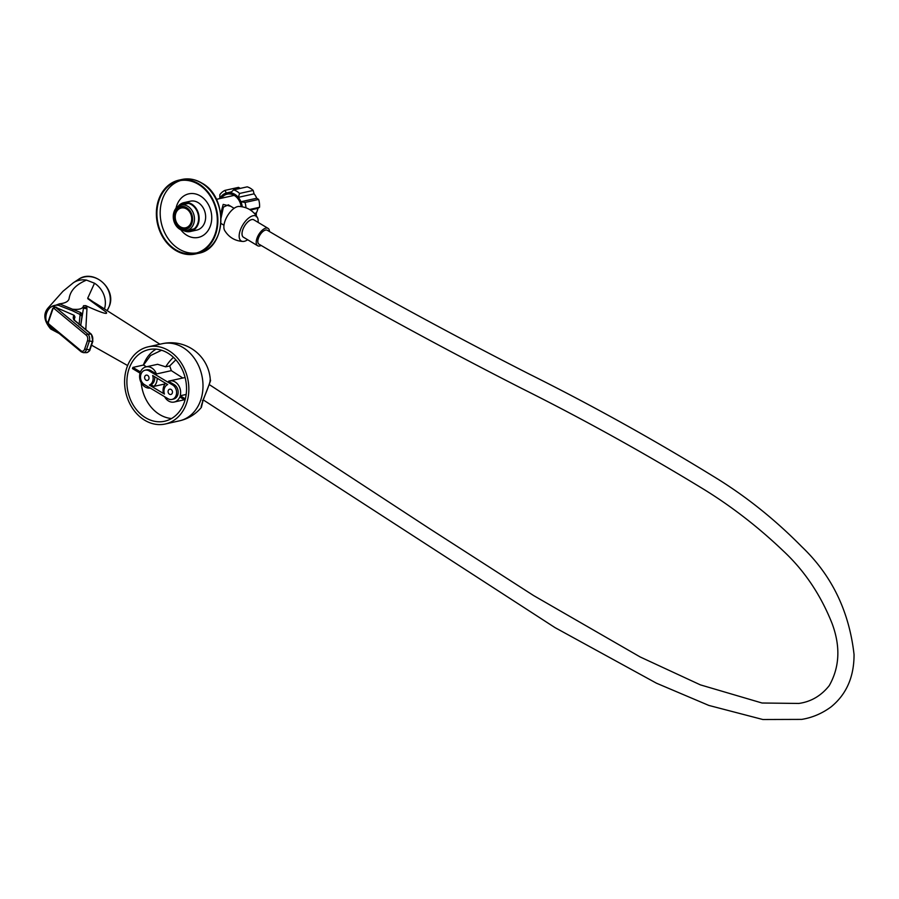 <?xml version="1.0" encoding="UTF-8"?>
<svg xmlns="http://www.w3.org/2000/svg" width="899" height="899" viewBox="0 0 899 899"><rect width="100%" height="100%" fill="white"/><g stroke="black" fill="none" stroke-linecap="round" stroke-linejoin="round"><path stroke-width="1.35" d="M85.798 329.618L86.967 308.537L85.708 305.626L87.675 306.548C102.228 313.066 108.397 314.92 106.172 312.11L88.518 299.21A4.057 2.63 113.6 0 1 87.742 298.153L93.327 301.974M93.361 302.3A19.216 9.114 -59.1 0 1 94.788 302.851L88.518 299.21M87.675 306.548A19.182 9.091 -59.1 0 0 86.551 307.447A4.057 2.719 -16 0 1 83.641 307.053L83.528 305.716L85.708 305.626M50.659 328.843L45.096 318.684L47.905 308.166L59.424 303.828L80.269 312.391L81.73 313.594L82.09 315.246L80.831 324.809L83.641 307.053M79.078 324.831L80.101 314.504L72.403 310.751L73.19 309.256C79.561 309.818 82.989 308.638 83.528 305.716M80.18 324.955L80.741 325.416M59.154 333.484L50.681 328.989C43.972 320.977 43.051 314.032 47.905 308.166L62.964 291.287L73.336 282.769A21.61 19.418 56.5 0 1 86.518 280.106C76.505 284.298 70.763 290.119 69.29 297.58L69.212 297.771C69.032 301.154 65.773 303.177 59.424 303.828M87.742 298.153L94.507 283.219A21.61 19.418 56.5 0 1 97.991 285.961A21.61 19.418 56.5 0 1 104.464 308.953M87.686 298.142L88.091 299.03M86.518 280.106L94.507 283.219L86.518 280.106M59.39 303.84L58.75 305.413C46.872 303.098 40.927 320.449 50.951 328.191L56.019 330.888M74.235 319.246L74.977 317.077A23.194 8.383 18.9 0 0 74.302 318.19L74.561 320.314A1.349 1.191 155.8 0 0 73.74 319.673A24.554 8.866 -161.1 0 1 74.19 315.335L74.977 317.077M54.884 306.975L74.19 315.335M58.918 333.282L50.782 328.978L50.951 328.191M147.627 375.389A2.697 2.169 -102.5 0 0 145.998 380.153A2.697 2.169 -102.5 0 0 147.627 375.389M171.091 389.458A2.697 2.169 -102.5 0 0 169.462 394.223A2.697 2.169 -102.5 0 0 171.091 389.458M144.469 384.626A7.765 6.237 -102.5 0 0 144.728 384.772L168.18 398.841A7.765 6.237 -102.5 0 0 171.956 399.414A7.765 6.237 -102.5 0 0 176.575 393.144A7.765 6.237 -102.5 0 0 172.878 385.143L149.414 371.073A7.765 6.237 -102.5 0 0 149.155 370.916A7.765 6.237 -102.5 0 0 145.121 370.186A7.765 6.237 -102.5 0 0 140.502 376.625A7.765 6.237 -102.5 0 0 144.469 384.626M175.833 359.814L169.709 365.938L165.697 366.826L157.583 364.297L146.043 366.871A10.81 8.675 -102.5 0 1 156.404 373.973L150.987 370.725A7.765 6.237 -102.5 0 0 150.729 370.568A7.765 6.237 -102.5 0 0 146.694 369.837L145.121 370.186M161.573 350.25L150.571 355.532L143.503 365.039A36.668 13.249 18.9 0 0 143.379 365.073L132.883 367.41A36.679 29.442 -102.5 0 0 132.479 368.601L140.042 373.13A10.81 8.675 -102.5 0 0 145.121 386.952A10.81 8.675 -102.5 0 0 150.212 388.065M145.638 417.777A36.679 29.442 77.5 0 1 126.939 380.03A36.679 29.442 77.5 0 1 148.751 349.621A36.679 29.442 77.5 0 1 167.798 353.06A36.679 29.442 77.5 0 1 186.498 390.807A36.679 29.442 77.5 0 1 164.686 421.226A36.679 29.442 77.5 0 1 145.638 417.777M168.652 350.565A39.511 31.723 77.5 0 1 188.801 391.222A39.511 31.723 77.5 0 1 165.304 423.991A39.511 31.723 77.5 0 1 144.784 420.283A39.511 31.723 77.5 0 1 124.635 379.614A39.511 31.723 77.5 0 1 148.133 346.845A39.511 31.723 77.5 0 1 168.652 350.565M202.444 400.448L202.769 401.325L203.309 399.392C208.354 387.368 210.591 380.929 210.04 380.097M164.596 396.695A10.81 8.675 -102.5 0 0 168.585 401.021A10.81 8.675 -102.5 0 0 174.192 402.033A10.81 8.675 -102.5 0 0 179.789 396.965L185.014 400.1M154.594 376.692A7.765 6.237 -102.5 0 1 150.965 384.716L153.819 386.424L165.068 383.918M153.819 386.424A10.81 8.675 -102.5 0 0 157.179 378.232M165.585 383.277A10.81 8.675 -102.5 0 0 163.146 392.02L164.067 392.571M149.391 385.064A7.765 6.237 -102.5 0 0 152.661 375.524L167.697 384.547A7.765 6.237 -102.5 0 0 164.427 394.077L149.391 385.064L150.965 384.716M146.413 366.792L143.503 365.039M165.697 366.826A23.779 11.271 -59.1 0 1 173.451 357.364M169.709 365.938L171.327 370.646L182.868 378.041M185.093 377.513L169.495 380.94A10.81 8.675 -102.5 0 0 168.518 381.232L174.451 384.783L172.878 385.143L174.44 384.794A7.765 6.237 -102.5 0 1 178.148 392.796A7.765 6.237 -102.5 0 1 173.529 399.066L171.956 399.414M146.043 366.871A10.81 8.675 -102.5 0 0 140.446 371.939L132.883 367.41M156.404 373.973L171.327 370.646M185.34 398.864L180.193 395.774L186.172 394.447M180.193 395.774A10.81 8.675 -102.5 0 0 178.204 384.851A10.81 8.675 -102.5 0 0 169.495 380.94M149.414 371.073L150.987 370.725M254.203 220.041A10.17 4.821 120.9 0 0 253.889 219.817A10.17 4.821 120.9 0 0 242.831 229.605A10.17 4.821 120.9 0 0 243.427 237.246A10.17 4.821 120.9 0 0 243.786 237.426M258.08 222.368A14.485 6.866 120.9 0 0 257.372 217.434C253.17 210.591 247.056 206.927 239.033 206.444A14.485 6.866 120.9 0 0 225.053 220.884A14.485 6.866 120.9 0 0 224.638 230.447C228.84 237.302 234.954 240.966 242.977 241.449A14.485 6.866 120.9 0 0 247.663 239.752M257.372 217.434A14.485 6.866 120.9 0 0 249.124 217.693A14.485 6.866 120.9 0 0 240.348 230.054A14.485 6.866 120.9 0 0 242.977 241.449M269.486 231.571A10.136 4.81 120.9 0 0 268.059 228.357L253.866 219.839A10.136 4.81 120.9 0 0 242.854 229.593A10.136 4.81 120.9 0 0 243.449 237.224L257.631 245.73A10.136 4.81 120.9 0 0 261.148 245.472M268.059 228.357A10.136 4.81 120.9 0 0 257.035 238.111A10.136 4.81 120.9 0 0 257.631 245.73M203.208 399.875L555.009 627.614L656.427 683.184L708.828 705.423L762.846 719.515L801.717 719.391C812.303 717.66 822.091 713.491 831.092 706.872C846.431 694.354 854.084 676.913 854.05 654.551C849.173 611.241 831.744 575.281 801.751 546.682C776.118 520.678 748.564 498.406 719.088 479.875C656.809 441.364 593.52 406.09 529.219 374.051C440.915 329.068 353.61 281.14 267.284 230.256A8.102 3.843 120.9 0 0 265.699 230.032A8.102 3.843 120.9 0 0 259.069 236.628A8.102 3.843 120.9 0 0 258.946 244.157C345.598 295.232 433.194 343.328 521.735 388.435C583.833 419.485 644.909 453.354 704.973 490.045C732.651 507.227 758.745 527.522 783.265 550.918C804.347 570.539 820.596 594.689 832.036 623.355C840.644 646.381 839.7 667.148 829.226 685.656C821.113 695.837 810.977 701.759 798.795 703.445L762.026 703.007L700.355 684.858L640.2 656.978L533.489 595.486L428.778 528.151L209.242 384.558M228.335 204.848L223.413 207.13L220.828 218.951M220.705 213.614L223.188 204.41L230.683 206.253M186.34 208.433A10.81 8.675 77.5 0 1 191.229 222.862A10.81 8.675 77.5 0 1 179.811 227.503A10.81 8.675 77.5 0 1 174.912 213.074A10.81 8.675 77.5 0 1 186.34 208.433M180.407 226.818A10.136 8.136 -102.5 0 0 185.666 227.773A10.136 8.136 -102.5 0 0 191.689 219.378A10.136 8.136 -102.5 0 0 186.531 208.95A10.136 8.136 -102.5 0 0 181.261 207.995A10.136 8.136 -102.5 0 0 175.238 216.401A10.136 8.136 -102.5 0 0 180.407 226.818M187.059 203.725A14.047 11.282 77.5 0 1 187.745 203.23M186.599 207.669A11.687 9.383 -102.5 0 0 174.249 212.681A11.687 9.383 -102.5 0 0 179.542 228.279A11.687 9.383 -102.5 0 0 191.892 223.267A11.687 9.383 -102.5 0 0 186.599 207.669M179.924 229.301A13.036 10.462 77.5 0 1 173.271 215.884A13.036 10.462 77.5 0 1 181.025 205.073A13.036 10.462 77.5 0 1 187.801 206.298A13.036 10.462 77.5 0 1 194.442 219.716A13.036 10.462 77.5 0 1 186.689 230.526A13.036 10.462 77.5 0 1 179.924 229.301M233.616 189.869A18.104 14.53 -102.5 0 1 236.74 191.273A18.104 14.53 -102.5 0 1 239.595 193.454L253.192 190.431A18.104 14.53 -102.5 0 0 250.338 188.251A18.104 14.53 -102.5 0 0 247.214 186.846L233.616 189.869L230.571 192.746A14.991 12.035 -102.5 0 0 226.908 192.858A14.991 12.035 -102.5 0 0 226.334 193.004A14.991 12.035 -102.5 0 0 219.817 198.477L219.85 194.656A18.104 14.53 -102.5 0 1 224.919 190.397L238.516 187.374L240.28 188.385M239.595 193.454L238.28 197.353L254.08 193.836L253.192 190.431M241.123 206.601A13.642 10.957 -102.5 0 0 234.291 195.454A13.642 10.957 -102.5 0 0 227.2 194.173A13.642 10.957 -102.5 0 0 221.401 198.23M193.555 229.346A14.047 11.282 77.5 0 1 192.734 229.178M256.282 216.805L256.316 212.984A14.991 12.035 -102.5 0 0 257.912 208.332L259.541 207.276A18.104 14.53 -102.5 0 0 258.631 199.432L256.732 198.23A14.991 12.035 -102.5 0 0 254.08 193.836M224.919 190.397L226.334 193.004M242.236 206.77A14.991 12.035 -102.5 0 0 240.921 201.747L245.022 202.455L258.631 199.432M230.571 192.746A14.991 12.035 -102.5 0 1 238.28 197.353A14.991 12.035 -102.5 0 1 240.921 201.747L256.732 198.23M245.955 207.781A18.104 14.53 -102.5 0 0 245.022 202.455M249.551 209.501L259.541 207.276M250.383 210.006L257.912 208.332M254.406 213.4L256.316 212.984M183.598 230.638A14.789 11.878 -102.5 0 0 190.341 231.515L196.825 230.065A14.789 11.878 -102.5 0 0 205.624 217.805A14.789 11.878 -102.5 0 0 198.072 202.578A14.789 11.878 -102.5 0 0 190.397 201.185L183.913 202.635A14.789 11.878 -102.5 0 0 178.182 206.287M190.341 231.515A14.789 11.878 -102.5 0 0 199.129 219.244A14.789 11.878 -102.5 0 0 191.588 204.017A14.789 11.878 -102.5 0 0 183.913 202.635M180.699 180.497A37.151 29.824 -102.5 0 0 160.191 211.917A37.151 29.824 -102.5 0 0 179.171 249.113A37.151 29.824 -102.5 0 0 196.814 252.911M180.823 229.784A22.306 17.901 -102.5 0 0 186.868 235.302A22.306 17.901 -102.5 0 0 210.445 225.728A22.306 17.901 -102.5 0 0 200.342 195.948A22.306 17.901 -102.5 0 0 176.024 208.242M175.901 249.843A37.151 29.824 -102.5 0 0 195.195 253.338A37.151 29.824 -102.5 0 0 217.288 222.525A37.151 29.824 -102.5 0 0 198.342 184.295A37.151 29.824 -102.5 0 0 179.047 180.811A37.151 29.824 -102.5 0 0 156.954 211.613A37.151 29.824 -102.5 0 0 175.901 249.843M185.542 230.695A14.114 11.339 -102.5 0 0 190.195 230.852A14.114 11.339 -102.5 0 0 198.589 219.142A14.114 11.339 -102.5 0 0 191.386 204.612A14.114 11.339 -102.5 0 0 184.059 203.286A14.114 11.339 -102.5 0 0 179.912 205.399M192.588 229.211A14.114 11.339 -102.5 0 0 193.476 229.402M198.544 183.699A37.825 30.364 -102.5 0 0 178.901 180.148A37.825 30.364 -102.5 0 0 156.404 211.512A37.825 30.364 -102.5 0 0 175.698 250.439A37.825 30.364 -102.5 0 0 195.341 253.99A37.825 30.364 -102.5 0 0 217.839 222.626A37.825 30.364 -102.5 0 0 198.544 183.699M187.644 203.208A14.114 11.339 -102.5 0 0 186.925 203.758M95.496 303.705A19.182 9.091 -59.1 0 1 97.227 304.345L159.932 344.227M86.967 308.537A4.057 2.652 -12.2 0 1 83.652 307.93M107.071 310.616A21.61 19.418 -123.5 0 0 109.229 306.256A21.61 19.418 -123.5 0 0 102.115 281.938A21.61 19.418 -123.5 0 0 78.292 279.499L73.336 282.769M72.403 310.751L58.75 305.413M56.615 307.267L55.513 307.267L87.832 334.125A5.405 3.472 89.9 0 1 89.259 341.429L86.405 349.778A5.405 3.472 89.9 0 1 83.349 352.633L86.461 352.633A5.405 3.472 -90.1 0 0 89.518 349.767L84.607 349.138L87.461 340.8A4.057 2.607 -90.1 0 0 86.394 335.316L54.064 308.458A1.349 0.865 -90.1 0 0 52.895 309.02L48.4 322.123A1.349 0.865 -90.1 0 0 48.76 323.955L81.09 350.801A1.349 0.91 129.7 0 0 81.708 351.992M89.788 349.138L92.372 341.429A5.405 3.472 -90.1 0 0 90.934 334.113L87.832 334.125A1.349 0.91 -50.3 0 0 86.394 335.316M74.875 320.774A1.349 0.91 129.7 0 0 74.651 320.359L91.395 334.271A1.349 0.91 129.7 0 0 90.934 334.113L74.19 320.201A2.697 0.978 -161.1 0 1 73.74 319.673M92.642 340.788L92.372 341.429L87.461 340.8M53.704 307.436A2.697 1.731 89.9 0 1 54.693 306.952A2.697 1.731 89.9 0 1 55.513 307.267A1.349 0.91 129.7 0 0 54.064 308.458M49.389 325.146A1.349 0.91 -50.3 0 1 48.76 323.955M81.09 350.801A4.057 2.607 -90.1 0 0 84.607 349.138M48.546 321.494L48.4 322.123M53.03 308.391L52.895 309.02M80.247 315.594L82.067 315.459M80.101 314.504L81.73 313.594M79.73 314.043L80.91 312.728M143.379 365.073A36.679 29.442 77.5 0 1 156.066 349.149M171.518 418.541A36.679 29.442 77.5 0 1 159.786 414.63A36.679 29.442 77.5 0 1 141.21 382.76M201.129 406.404L201.41 406.809C199.758 407.258 212.501 376.962 210.344 380.648A39.511 39.511 0 0 0 162.281 343.699A39.511 31.723 77.5 0 1 182.8 347.407A39.511 31.723 77.5 0 1 200.702 400.156A39.511 31.723 77.5 0 1 179.452 420.844A39.511 39.511 0 0 0 201.376 407.382L202.904 401.044M201.533 183.036A37.825 30.364 -102.5 0 0 181.89 179.485C188.689 178.058 195.341 179.249 201.826 183.07C228.706 197.151 226.391 248.944 198.331 253.327A37.825 30.364 -102.5 0 0 220.828 221.963A37.825 30.364 -102.5 0 0 201.533 183.036M127.624 365.545L91.541 345.171M94.788 302.851L97.227 304.345M107.105 310.638L109.408 306.042C116.567 288.455 93.294 268.34 78.292 279.499M55.21 306.952L52.648 308.582L48.164 321.685L48.928 324.988L81.258 351.846L83.349 352.633M91.395 334.271L92.878 341.227L90.024 349.576C90.001 350.677 88.81 351.689 86.461 352.633M165.304 423.991L179.452 420.844M184.441 399.752L174.192 402.033M148.133 346.845L162.281 343.699M228.29 204.815L234.111 208.31M188.532 203.399L181.025 205.073M234.178 195.386L216.367 199.353M194.195 228.852L186.689 230.526M226.908 192.858L231.537 191.824M220.974 223.435L223.975 225.233M181.89 179.485L178.901 180.148M198.331 253.327L195.341 253.99"/></g></svg>

